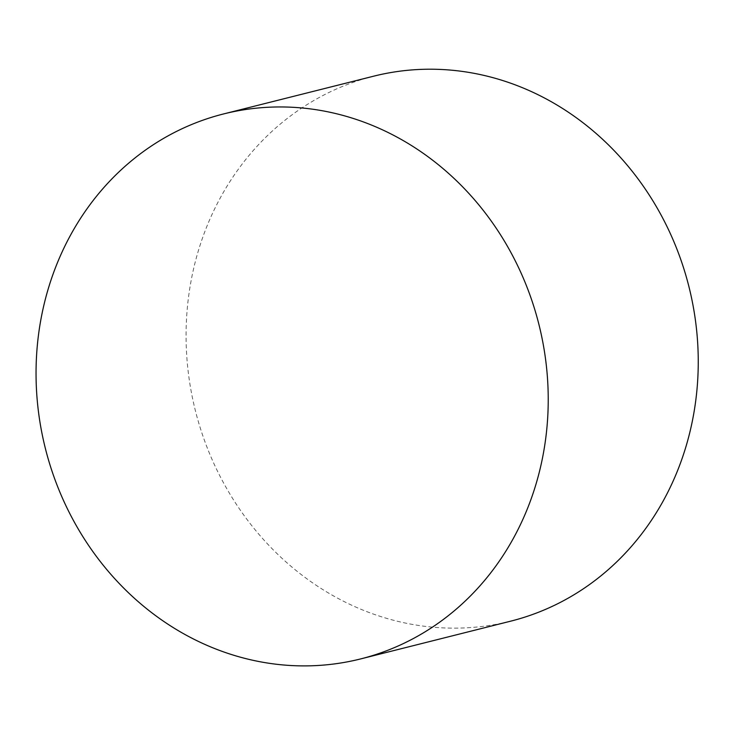 <?xml version="1.0" encoding="UTF-8"?>
<svg xmlns="http://www.w3.org/2000/svg" width="735" height="735" viewBox="0 0 735 735"><rect width="100%" height="100%" fill="white"/><g stroke="black" fill="none" stroke-linecap="round" stroke-linejoin="round"><path stroke-width="0.55" stroke-dasharray="3.67 2.76" d="M373.6 76.201A280.972 254.439 -104.1 0 0 195.409 410.764A280.972 254.439 -104.1 0 0 510.715 621.158"/><path stroke-width="1.1" d="M548.227 397.957A280.972 254.439 -104.1 0 0 223.578 113.943A280.972 254.439 -104.1 0 0 45.386 448.506A280.972 254.439 -104.1 0 0 360.692 658.909A280.972 254.439 -104.1 0 0 548.227 397.957M360.692 658.909L510.715 621.158A280.972 254.439 -104.1 0 0 698.25 360.214A280.972 254.439 -104.1 0 0 373.6 76.201L223.578 113.943"/></g></svg>
